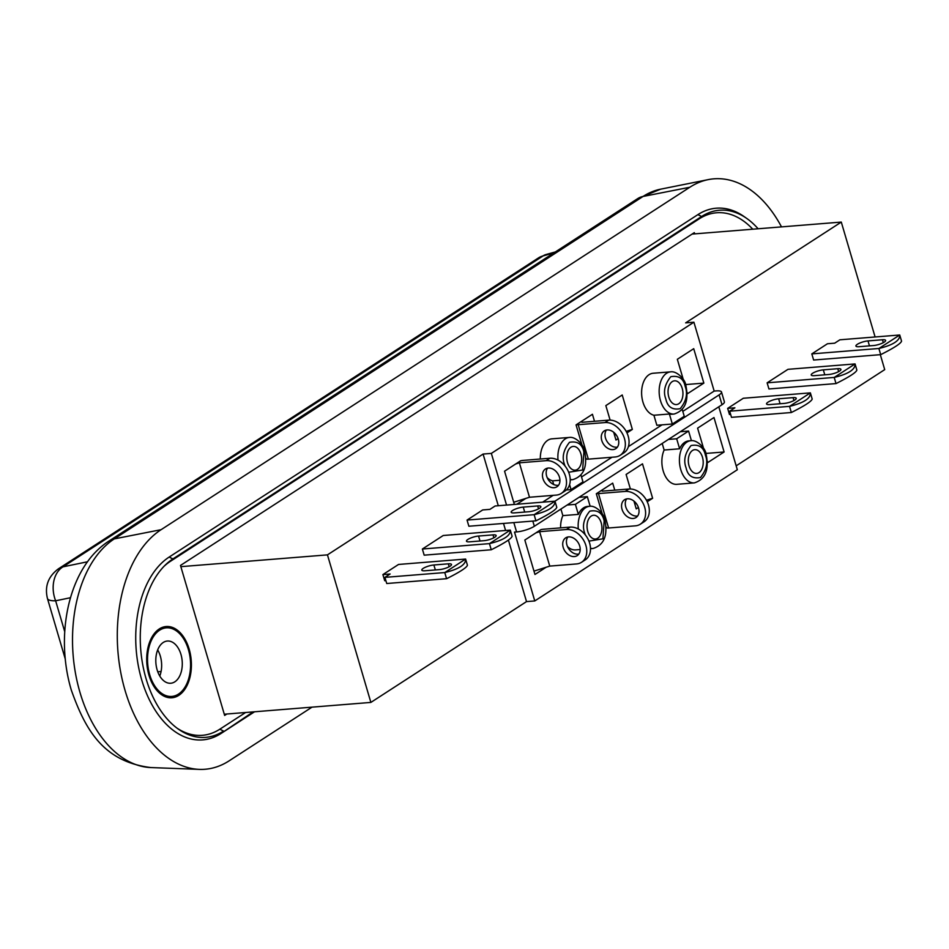 <?xml version="1.0" encoding="UTF-8"?>
<svg xmlns="http://www.w3.org/2000/svg" width="949" height="949" viewBox="0 0 949 949"><rect width="100%" height="100%" fill="white"/><g stroke="black" fill="none" stroke-linecap="round" stroke-linejoin="round"><path stroke-width="1.42" d="M676.815 484.322A21.175 13.179 -94.6 0 1 663.197 470.929A21.175 13.179 -94.6 0 1 664.134 450.028L679.626 448.782A21.175 13.179 -94.6 0 1 688.903 440.858L690.967 440.692A21.175 13.179 85.4 0 0 680.741 469.518A21.175 13.179 85.4 0 0 694.36 482.899L676.815 484.322M567.466 546.482A21.175 13.179 85.4 0 0 575.533 549.91L580.219 549.53M699.022 472.614A11.91 7.414 -94.6 0 1 696.471 473.432A11.91 7.414 -94.6 0 1 688.583 463.859A11.91 7.414 -94.6 0 1 692.497 450.478A11.91 7.414 -94.6 0 1 694.561 449.707A11.91 7.414 -94.6 0 1 702.865 458.865A11.91 7.414 -94.6 0 1 699.022 472.614M670.694 371.842A21.175 13.179 85.4 0 0 660.48 400.656A21.175 13.179 85.4 0 0 674.098 414.049C685.071 410.49 689.01 401 685.89 385.555C685.486 379.73 676.981 370.798 670.694 371.842L653.149 373.254A21.175 13.179 85.4 0 0 642.936 402.068A21.175 13.179 85.4 0 0 653.908 415.247L656.85 425.259L672.331 424.013L684.253 416.303L682.272 409.577M674.098 414.049L672.034 414.215A21.175 13.179 -94.6 0 1 669.389 414.001L653.908 415.247M547.205 477.632A21.175 13.179 85.4 0 0 552.626 480.846L553.706 484.512M559.946 480.253L552.626 480.846M570.23 479.447A21.175 13.179 85.4 0 0 572.816 479.636L570.752 479.803A21.175 13.179 -94.6 0 1 570.23 479.838M149.693 674.68A34.413 21.424 85.4 0 0 171.816 696.436A34.413 21.424 85.4 0 0 188.412 649.602A34.413 21.424 85.4 0 0 166.289 627.847A34.413 21.424 85.4 0 0 149.693 674.68M165.767 696.898A34.413 21.424 85.4 0 0 166.644 696.851L171.816 696.436M597.74 538.213A11.91 7.414 -94.6 0 1 595.201 539.032A11.91 7.414 -94.6 0 1 587.312 529.459A11.91 7.414 -94.6 0 1 591.227 516.078A11.91 7.414 -94.6 0 1 593.291 515.295A11.91 7.414 -94.6 0 1 601.583 524.453A11.91 7.414 -94.6 0 1 597.74 538.213M637.681 515.948A10.581 7.853 57.1 0 1 636.909 516.054A10.581 7.853 57.1 0 1 627.159 510.064A10.581 7.853 57.1 0 1 626.637 498.901M627.396 498.794A10.581 7.853 57.1 0 1 637.858 506.114A10.581 7.853 57.1 0 1 636.044 517.513A10.581 7.853 57.1 0 1 633.185 518.474A10.581 7.853 57.1 0 1 622.734 511.143A10.581 7.853 57.1 0 1 624.537 499.743A10.581 7.853 57.1 0 1 627.396 498.794M574.359 556.565A10.581 7.853 -122.9 0 0 577.217 555.616A10.581 7.853 -122.9 0 0 579.02 544.216A10.581 7.853 -122.9 0 0 568.57 536.897A10.581 7.853 -122.9 0 0 565.711 537.846A10.581 7.853 -122.9 0 0 563.896 549.246A10.581 7.853 -122.9 0 0 574.359 556.565M567.799 537.004A10.581 7.853 -122.9 0 0 568.332 548.166A10.581 7.853 -122.9 0 0 578.083 554.157A10.581 7.853 -122.9 0 0 578.843 554.05M157.676 649.923A21.175 13.179 -94.6 0 1 160.322 656.091A21.175 13.179 -94.6 0 1 159.776 676.032M157.131 669.864A21.175 13.179 -94.6 0 1 167.356 641.038A21.175 13.179 -94.6 0 1 180.962 654.43A21.175 13.179 -94.6 0 1 170.749 683.244A21.175 13.179 -94.6 0 1 157.131 669.864M678.749 403.764A11.91 7.414 -94.6 0 1 676.21 404.582A11.91 7.414 -94.6 0 1 668.321 395.009A11.91 7.414 -94.6 0 1 672.236 381.628A11.91 7.414 -94.6 0 1 674.3 380.846A11.91 7.414 -94.6 0 1 682.604 390.003A11.91 7.414 -94.6 0 1 678.749 403.764M577.478 469.352A11.91 7.414 -94.6 0 1 574.928 470.17A11.91 7.414 -94.6 0 1 567.039 460.597A11.91 7.414 -94.6 0 1 570.954 447.216A11.91 7.414 -94.6 0 1 573.018 446.445A11.91 7.414 -94.6 0 1 581.322 455.603A11.91 7.414 -94.6 0 1 577.478 469.352M554.097 487.715A10.581 7.853 -122.9 0 0 556.956 486.766A10.581 7.853 -122.9 0 0 558.759 475.366A10.581 7.853 -122.9 0 0 548.308 468.047A10.581 7.853 -122.9 0 0 545.438 468.996A10.581 7.853 -122.9 0 0 543.635 480.396A10.581 7.853 -122.9 0 0 554.097 487.715M547.537 468.154A10.581 7.853 -122.9 0 0 548.059 479.316A10.581 7.853 -122.9 0 0 557.81 485.307A10.581 7.853 -122.9 0 0 558.581 485.2M617.408 447.098A10.581 7.853 57.1 0 1 616.648 447.204A10.581 7.853 57.1 0 1 606.897 441.214A10.581 7.853 57.1 0 1 606.364 430.051M607.135 429.944A10.581 7.853 57.1 0 1 617.585 437.264A10.581 7.853 57.1 0 1 615.782 448.663A10.581 7.853 57.1 0 1 612.924 449.612A10.581 7.853 57.1 0 1 602.461 442.293A10.581 7.853 57.1 0 1 604.276 430.893A10.581 7.853 57.1 0 1 607.135 429.944M662.2 443.456L664.134 450.028M560.93 509.055L562.864 515.627A21.175 13.179 85.4 0 0 560.598 527.869M614.774 490.147L612.698 483.136L596.316 493.741L602.283 514.002M606.055 526.837L606.791 527.952A6.619 1.649 163.6 0 1 606.352 527.822M546.078 567.277L534.963 574.477L524.833 540.04L540.883 529.649A6.619 1.649 163.6 0 1 543.35 529.257L570.124 527.11A18.529 13.749 57.1 0 1 588.416 539.922A18.529 13.749 57.1 0 1 585.26 559.874L581.535 562.283A18.529 13.749 57.1 0 1 576.529 563.943L549.756 566.102L533.979 571.12M707.337 461.238L707.729 462.578L724.111 451.973L713.98 417.536L697.598 428.153L703.565 448.403M647.23 501.772L652.627 498.272L642.497 463.847L626.103 474.453L630.385 488.972M633.944 501.096L636.245 508.878L638.404 507.478M718.808 406.801L737.326 469.755L534.773 600.942L514.512 532.092L516.576 531.926A13.239 3.298 -16.4 0 0 534.346 526.268L722.011 404.725A13.239 3.298 -16.4 0 0 724.384 401.83L721.489 391.984A13.239 3.298 163.6 0 1 719.117 394.891L534.18 514.655A29.111 7.248 -16.4 0 1 534.133 514.678L467.05 520.076L482.697 509.945L489.921 509.364L495.129 505.995L554.975 501.179A29.111 7.248 -16.4 0 0 554.975 501.179C555.284 506.742 548.356 511.238 534.18 514.655M705.439 455.283C703.719 447.287 698.915 444.049 691.05 445.567C684.964 453.088 683.304 460.502 686.08 467.821C687.752 475.734 692.545 478.972 700.469 477.537C706.554 469.897 708.215 462.483 705.439 455.283M691.418 440.668L688.594 431.06L680.338 431.724M668.416 439.434L676.673 438.77L679.626 448.782M688.594 431.06L676.673 438.77M590.148 506.256L587.312 496.647L579.056 497.312M562.864 515.627L578.344 514.382A21.175 13.179 -94.6 0 1 587.621 506.446L589.685 506.28A21.175 13.179 85.4 0 0 578.297 528.973M567.146 505.034L575.402 504.37L578.344 514.382M587.312 496.647L575.402 504.37M724.111 451.973L705.842 453.444M652.627 498.272L646.447 500.23M636.269 503.48L634.786 503.943M875.097 336.966L841.289 222.078L685.641 322.874L693.909 322.209L714.17 391.071L716.234 390.905A13.239 3.298 163.6 0 1 721.489 391.984M498.296 505.734L483.088 454.061L491.345 453.397L506.552 505.07M534.773 600.942L526.517 601.607L508.403 540.088M505.58 530.491L503.504 523.433M526.517 601.607L370.869 702.414L224.272 714.217M880.316 354.665L884.717 369.624L736.175 465.829M606.791 527.952A6.619 1.649 -16.4 0 0 608.594 528L635.356 525.841A18.529 13.749 -122.9 0 0 640.361 524.18A18.529 13.749 -122.9 0 0 643.529 504.239A18.529 13.749 -122.9 0 0 625.225 491.416L598.463 493.575L608.594 528M596.66 493.527A6.619 1.649 -16.4 0 0 598.463 493.575M727.658 408.39L734.882 407.809L729.674 411.19L789.521 406.362A29.111 7.248 -16.4 0 0 789.58 406.35L810.375 392.874L743.304 398.26L727.658 408.39L729.473 414.535L730.635 414.44M827.445 343.763L811.81 353.894L813.625 360.039L880.696 354.641L878.881 348.485A29.111 7.248 -16.4 0 0 878.94 348.473L899.735 334.997L839.889 339.801L834.681 343.182L827.445 343.763M767.124 382.827L768.939 388.971L836.01 383.574L834.207 377.429A29.111 7.248 -16.4 0 0 834.266 377.405L855.061 363.942A29.111 7.248 -16.4 0 0 855.061 363.93L787.978 369.327L767.124 382.827L834.207 377.429M572.816 479.636C583.801 476.09 587.728 466.588 584.608 451.143C584.204 445.33 575.699 436.398 569.424 437.43L551.867 438.841A21.175 13.179 85.4 0 0 540.325 459.019M519.364 462.815L546.126 460.668A18.529 13.749 57.1 0 1 564.43 473.48A18.529 13.749 57.1 0 1 561.274 493.433A18.529 13.749 57.1 0 1 556.268 495.093L529.495 497.252L519.364 462.815L515.687 463.99L504.56 471.19L514.358 504.441M515.687 463.99L520.61 460.799A6.619 1.649 163.6 0 1 523.089 460.407L549.851 458.248A18.529 13.749 57.1 0 1 568.154 471.072A18.529 13.749 57.1 0 1 564.987 491.013L561.274 493.433M529.495 497.252L525.817 498.415L516.814 504.251M585.794 457.976L586.518 459.102A6.619 1.649 163.6 0 1 586.091 458.972M594.501 421.297L592.437 414.274L576.055 424.891L582.022 445.14M626.957 432.91L632.354 429.411L622.224 394.986L605.842 405.603L610.112 420.122M613.683 432.234L615.972 440.028L618.131 438.628M687.076 392.388L687.467 393.728L703.85 383.111L693.719 348.686L677.337 359.291L683.292 379.553M714.17 391.071L682.806 411.38M662.011 424.844L628.404 446.623M611.998 457.24L581.523 476.979M553.172 495.342L542.626 502.175M491.345 453.397L693.909 322.209M554.975 501.179L556.79 507.324A29.111 7.248 163.6 0 1 556.79 507.335C556.15 509.672 549.21 514.168 535.995 520.811A29.111 7.248 163.6 0 1 535.936 520.823L468.865 526.232L467.05 520.076M444.82 572.532L465.615 559.068L467.43 565.201A29.111 7.248 163.6 0 1 467.43 565.213C466.789 567.549 459.85 572.045 446.635 578.688A29.111 7.248 163.6 0 1 446.576 578.7L444.761 572.555A29.111 7.248 -16.4 0 0 444.82 572.532C458.996 569.115 465.923 564.619 465.615 559.068A29.111 7.248 -16.4 0 0 465.615 559.056L398.544 564.453L382.898 574.584L384.713 580.729L385.875 580.634M489.506 543.599C503.67 540.171 510.609 535.687 510.301 530.123A29.111 7.248 -16.4 0 0 510.301 530.111L512.104 536.256A29.111 7.248 163.6 0 1 512.116 536.28C511.464 538.617 504.536 543.101 491.309 549.744A29.111 7.248 163.6 0 1 491.262 549.768L424.179 555.165L422.376 549.02L443.219 535.509L510.301 530.111L489.506 543.599A29.111 7.248 -16.4 0 1 489.447 543.623L422.376 549.02M370.869 702.414L327.452 554.868L483.088 454.061M180.844 566.66L327.452 554.868M841.289 222.078L692.106 234.083M166.289 627.847L161.128 628.262A34.413 21.424 85.4 0 0 160.251 628.357M588.938 541.12L602.923 538.807L604.157 520.871C602.437 512.887 597.645 509.649 589.78 511.155C583.682 518.688 582.022 526.102 584.798 533.409L585.26 534.821M640.361 524.18L644.086 521.772A18.529 13.749 -122.9 0 0 647.254 501.819A18.529 13.749 -122.9 0 0 628.95 489.008L602.188 491.167L601.583 490.336M535.948 532.84L539.625 531.677L549.756 566.102M789.58 406.35C803.744 402.922 810.683 398.438 810.375 392.874A29.111 7.248 -16.4 0 0 810.375 392.862L812.178 399.007A29.111 7.248 163.6 0 1 812.19 399.031C811.537 401.356 804.61 405.852 791.383 412.495A29.111 7.248 163.6 0 1 791.336 412.518L789.521 406.362M729.674 411.19L731.489 417.335L791.336 412.518M793.091 397.631A7.936 1.981 163.6 0 1 796.235 398.283A7.936 1.981 163.6 0 1 792.344 401.297A7.936 1.981 163.6 0 1 784.159 403.42L769.698 404.582A7.936 1.981 163.6 0 1 766.555 403.93A7.936 1.981 163.6 0 1 770.446 400.917A7.936 1.981 163.6 0 1 778.643 398.794L793.091 397.631L793.945 400.537M882.451 339.754A7.936 1.981 163.6 0 1 885.607 340.406A7.936 1.981 163.6 0 1 881.716 343.419A7.936 1.981 163.6 0 1 873.519 345.543L859.059 346.705A7.936 1.981 163.6 0 1 855.915 346.053A7.936 1.981 163.6 0 1 859.806 343.04A7.936 1.981 163.6 0 1 868.003 340.916L882.451 339.754L883.305 342.66M811.81 353.894L878.881 348.485M878.94 348.473C893.116 345.045 900.043 340.561 899.735 334.997A29.111 7.248 -16.4 0 0 899.735 334.985L901.55 341.13A29.111 7.248 163.6 0 1 901.55 341.154C900.909 343.479 893.97 347.975 880.755 354.618A29.111 7.248 163.6 0 1 880.696 354.641M837.777 368.698A7.936 1.981 163.6 0 1 840.921 369.351A7.936 1.981 163.6 0 1 837.03 372.364A7.936 1.981 163.6 0 1 828.833 374.487L814.384 375.65A7.936 1.981 163.6 0 1 811.229 374.997A7.936 1.981 163.6 0 1 815.12 371.984A7.936 1.981 163.6 0 1 823.317 369.861L837.777 368.698L838.631 371.605M834.266 377.405C848.43 373.989 855.357 369.493 855.061 363.942L856.864 370.074A29.111 7.248 163.6 0 1 856.864 370.086C856.223 372.423 849.296 376.907 836.069 383.562A29.111 7.248 163.6 0 1 836.01 383.574M669.389 414.001L672.331 424.013M569.59 484.642L571.061 489.613L566.328 489.992M571.061 489.613L582.971 481.89L580.99 475.164M614.525 435.093L615.996 434.618M626.186 431.38L632.354 429.411M703.85 383.111L685.581 384.582M523.243 507.11A7.936 1.981 -16.4 0 0 515.046 509.233A7.936 1.981 -16.4 0 0 511.155 512.246A7.936 1.981 -16.4 0 0 514.311 512.899L528.759 511.736A7.936 1.981 -16.4 0 0 536.956 509.613A7.936 1.981 -16.4 0 0 540.847 506.6A7.936 1.981 -16.4 0 0 537.692 505.947L523.243 507.11L524.702 512.057M446.576 578.7L386.729 583.516L384.914 577.372L390.134 574.003L382.898 574.584M433.883 564.987A7.936 1.981 -16.4 0 0 425.686 567.111A7.936 1.981 -16.4 0 0 421.795 570.124A7.936 1.981 -16.4 0 0 424.938 570.776L439.399 569.614A7.936 1.981 -16.4 0 0 447.596 567.49A7.936 1.981 -16.4 0 0 451.487 564.477A7.936 1.981 -16.4 0 0 448.331 563.825L433.883 564.987L435.342 569.934M444.761 572.555L384.914 577.372M478.557 536.043A7.936 1.981 -16.4 0 0 470.372 538.166A7.936 1.981 -16.4 0 0 466.481 541.179A7.936 1.981 -16.4 0 0 469.625 541.832L484.073 540.669A7.936 1.981 -16.4 0 0 492.27 538.546A7.936 1.981 -16.4 0 0 496.161 535.533A7.936 1.981 -16.4 0 0 493.017 534.88L478.557 536.043L480.016 541.001M539.625 531.677L566.399 529.518A18.529 13.749 57.1 0 1 584.703 542.342A18.529 13.749 57.1 0 1 581.535 562.283M586.518 459.102A6.619 1.649 -16.4 0 0 588.321 459.15L615.094 456.991A18.529 13.749 -122.9 0 0 620.1 455.33A18.529 13.749 -122.9 0 0 623.268 435.377A18.529 13.749 -122.9 0 0 604.964 422.566L578.19 424.713L588.321 459.15M576.387 424.678A6.619 1.649 -16.4 0 0 578.19 424.713M535.936 520.823L534.133 514.678M489.447 543.623L491.262 549.768M665.818 398.96C667.538 406.943 672.331 410.182 680.196 408.675C686.293 401.154 687.954 393.74 685.178 386.421C683.505 378.509 678.701 375.27 670.789 376.706C664.703 384.345 663.043 391.759 665.818 398.96M568.665 472.258L582.639 470.004L583.896 452.021C582.223 444.108 577.431 440.87 569.507 442.305C563.421 449.933 561.761 457.359 564.536 464.559L564.999 465.959M525.817 498.415L513.717 502.27M620.1 455.33L623.825 452.91A18.529 13.749 -122.9 0 0 626.992 432.969A18.529 13.749 -122.9 0 0 608.689 420.146L581.915 422.305L581.322 421.475M161.081 671.512L157.771 671.785M189.159 649.116A35.73 22.242 85.4 0 0 166.182 626.53A35.73 22.242 85.4 0 0 148.946 675.166A35.73 22.242 85.4 0 0 171.923 697.764A35.73 22.242 85.4 0 0 189.159 649.116M167.178 627.799A35.73 22.242 85.4 0 0 163.619 626.981M164.082 566.256A90.345 56.24 -94.6 0 1 170.405 561.322L172.884 558.937A92.634 57.664 85.4 0 0 165.221 565.106A92.634 57.664 85.4 0 0 146.087 678.772A92.634 57.664 85.4 0 0 178.424 729.164A92.634 57.664 85.4 0 0 223.549 731.086L219.824 729.2A90.345 56.24 -94.6 0 1 177.119 728.215M758.109 228.768A92.634 57.664 85.4 0 0 746.733 218.424A92.634 57.664 85.4 0 0 701.608 216.502L699.14 218.887A90.345 56.24 -94.6 0 1 752.759 229.195M254.557 711.774L221.07 733.458A94.924 59.087 -94.6 0 1 141.698 679.864A94.924 59.087 -94.6 0 1 169.159 557.063L697.895 214.628A94.924 59.087 -94.6 0 1 744.135 216.597L746.733 218.424M169.313 697.729A35.73 22.242 85.4 0 0 172.694 696.341M226.858 714.004L224.64 715.439L180.488 565.438L694.324 232.647L694.692 233.881M245.613 712.497L219.824 729.2M170.405 561.322L699.14 218.887M169.159 557.063L172.884 558.937L701.608 216.502L697.895 214.628M253.181 711.88L221.07 733.458M312.031 707.147L229.136 760.837A124.402 77.438 -94.6 0 1 199.397 769.378A124.402 77.438 -94.6 0 1 119.776 666.898A124.402 77.438 -94.6 0 1 161.093 529.684L689.828 187.25A124.402 77.438 -94.6 0 1 708.227 179.622A124.402 77.438 -94.6 0 1 781.501 226.882M70.451 597.728L55.635 600.788A26.465 19.348 -101.7 0 1 63.014 566.838L543.089 255.922A26.465 14.793 -105.6 0 1 545.805 254.593L555.367 251.936M590.492 548.297A21.175 13.179 85.4 0 0 593.078 548.498L590.503 548.7M513.836 522.602L516.576 531.926M722.011 404.725L719.117 394.891M532.816 521.084L534.346 526.268M569.424 437.43A21.175 13.179 85.4 0 0 558.024 460.111M625.225 491.416L628.95 489.008M570.124 527.11L566.399 529.518M778.643 398.794L780.09 403.752M868.003 340.916L869.462 345.875M823.317 369.861L824.776 374.808M537.692 505.947L538.546 508.854M448.331 563.825L449.185 566.731M493.017 534.88L493.871 537.786M549.851 458.248L546.126 460.668M604.964 422.566L608.689 420.146M199.397 769.378L150.844 767.563A118.672 73.88 -94.6 0 1 79.977 692.402A118.672 73.88 -94.6 0 1 114.307 538.89L643.042 196.455A118.672 73.88 -94.6 0 1 660.587 189.183L708.227 179.622M161.093 529.684L114.307 538.89A26.465 19.644 -122.9 0 0 109.028 541.013L637.752 198.578A26.465 19.644 57.1 0 1 643.042 196.455L689.828 187.25M87.533 561.772L63.014 566.838A26.465 19.644 -122.9 0 0 58.458 568.795L538.522 257.879A26.465 19.644 57.1 0 1 543.089 255.922L553.836 252.92M64.722 631.678L55.635 600.788A26.465 6.596 163.6 0 1 47.45 598.487C44.52 586.363 48.197 576.47 58.458 568.795M694.36 482.899C705.344 479.352 709.271 469.85 706.151 454.405C705.748 448.592 697.242 439.66 690.967 440.692M593.078 548.498C604.062 544.94 607.989 535.45 604.869 520.005C604.477 514.18 595.96 505.248 589.685 506.28M150.844 767.563C102.955 761.608 85.28 729.39 71.317 690.125C54.734 634.869 68.399 566.897 109.028 541.013M637.752 198.578L660.587 189.183M47.45 598.487L65.303 659.14M538.522 257.879L545.805 254.593"/></g></svg>
